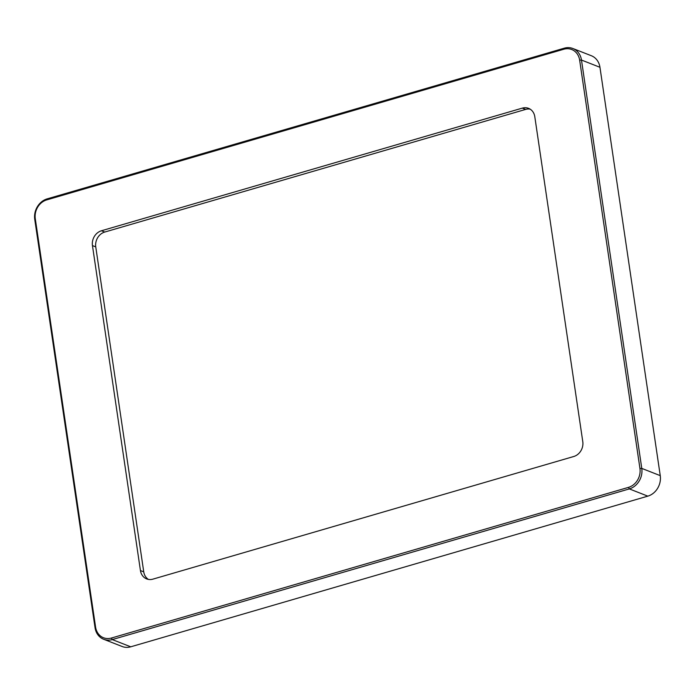 <?xml version="1.0" encoding="UTF-8"?>
<svg xmlns="http://www.w3.org/2000/svg" width="695" height="695" viewBox="0 0 695 695"><rect width="100%" height="100%" fill="white"/><g stroke="black" fill="none" stroke-linecap="round" stroke-linejoin="round"><path stroke-width="1.04" d="M148.383 579.404A12.328 10.616 111.4 0 1 143.743 571.863L95.754 246.881A12.328 10.616 111.4 0 1 104.754 232.052L525.646 109.41A12.328 10.616 111.4 0 1 530.155 109.15M534.794 116.691L582.784 441.673A12.328 10.616 111.4 0 1 573.792 456.493L152.9 579.144A12.328 10.616 111.4 0 1 146.671 578.918A12.328 10.616 111.4 0 1 140.442 570.569L92.452 245.587A12.328 10.616 111.4 0 1 101.453 230.766L522.345 108.116A12.328 10.616 111.4 0 1 528.565 108.342A12.328 10.616 111.4 0 1 534.794 116.691M579.647 60.144L639.947 468.5A15.681 13.509 111.4 0 1 628.506 487.36L111.435 638.036A15.681 13.509 111.4 0 1 95.589 627.125L35.289 218.76A15.681 13.509 111.4 0 1 46.739 199.899L563.81 49.232A15.681 13.509 111.4 0 1 579.647 60.144L581.48 60.048A17.045 14.682 -68.6 0 0 572.862 48.502A17.045 14.682 -68.6 0 0 564.262 48.19L47.191 198.857A17.045 14.682 -68.6 0 0 34.75 219.359L95.05 627.715A17.045 14.682 -68.6 0 0 103.659 639.27A17.045 14.682 -68.6 0 0 112.269 639.582L629.34 488.906A17.045 14.682 -68.6 0 0 641.78 468.404L581.48 60.048L599.95 67.285A17.045 14.682 -68.6 0 0 591.341 55.73L572.862 48.502M103.659 639.27L122.138 646.498A17.045 14.682 -68.6 0 0 130.738 646.81L647.809 496.143A17.045 14.682 -68.6 0 0 660.25 475.641L599.95 67.285M140.442 570.569L143.743 571.863M92.452 245.587L95.754 246.881M101.453 230.766L104.754 232.052M522.345 108.116L525.646 109.41M639.947 468.5L641.78 468.404L660.25 475.641M564.262 48.19L563.81 49.232M47.191 198.857L46.739 199.899M34.75 219.359L35.289 218.76M95.05 627.715L95.589 627.125M130.738 646.81L112.269 639.582L111.435 638.036M647.809 496.143L629.34 488.906L628.506 487.36"/></g></svg>
